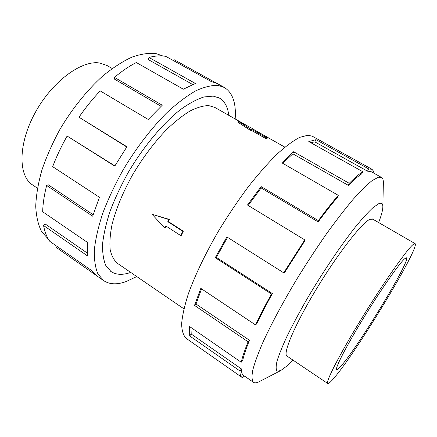 <?xml version="1.0" encoding="UTF-8"?>
<svg xmlns="http://www.w3.org/2000/svg" width="437" height="437" viewBox="0 0 437 437"><rect width="100%" height="100%" fill="white"/><g stroke="black" fill="none" stroke-linecap="round" stroke-linejoin="round"><path stroke-width="0.66" d="M130.712 272.42L130.21 272.595C122.464 275.206 116.067 274.862 111.014 271.563L105.847 265.598C103.432 259.982 102.345 252.706 102.597 243.775C103.673 233.975 106.202 223.028 110.179 210.929C114.969 198.387 120.962 185.605 128.161 172.577C143.369 146.723 162.651 123.676 180.257 109.753C188.866 103.558 196.743 99.292 203.893 96.965L213.212 96.102L219.379 98.025C224.678 101.187 227.819 106.961 228.797 115.341C227.803 106.967 224.667 101.204 219.374 98.041L213.201 96.118L203.882 96.981C196.737 99.308 188.86 103.574 180.257 109.769C162.651 123.687 143.374 146.734 128.167 172.582C120.973 185.605 114.98 198.387 110.195 210.929C106.218 223.023 103.689 233.97 102.608 243.764C102.362 252.695 103.443 259.966 105.858 265.581L111.025 271.546C116.078 274.846 122.475 275.19 130.215 272.579L130.701 272.415M248.342 126.43L214.824 107.415L208.739 105.612C203.38 105.656 197.202 107.42 190.204 110.9C182.83 115.379 175.084 121.481 166.961 129.199C154.447 142.129 142.965 157.386 132.52 174.975C122.688 192.722 115.843 209.328 111.981 224.798C110.102 234.379 109.501 242.666 110.173 249.658C111.533 255.782 113.964 260.348 117.455 263.347L183.906 308.839M250.718 129.292L251.554 129.303L265.98 137.497L267.57 137.475L267.127 138.36L265.532 138.392L251.117 130.193L250.243 130.259L237.783 122.12L238.203 121.262L250.718 129.292L250.243 130.259M37.424 188.189L32.551 184.917C18.119 175.821 17.993 143.986 35.2 112.648C52.271 81.26 81.883 59.738 99.915 63.065L107.087 65.55L112.167 68.489M413.178 244.474C407.087 249.199 383.986 282.023 361.754 318.278C339.489 354.549 325.166 382.599 327.728 383.489C328.444 383.872 330.274 382.37 333.223 378.994C354.604 355.139 420.481 246.785 415.074 243.622L413.178 244.474M340.762 366.31C338.599 368.746 337.249 369.817 336.714 369.522C334.698 368.746 346.104 346.465 363.573 317.978C381.004 289.507 399.462 263.123 404.722 258.704L406.465 257.825C411.135 259.769 357.297 348.3 340.762 366.31M48.425 239.225L41.646 231.681C38.221 224.94 36.249 216.506 35.73 206.379C36.134 195.388 38.194 183.289 41.903 170.086C46.551 156.49 52.637 142.784 60.164 128.975C72.302 108.595 87.045 90.279 102.389 76.344C112.615 67.921 122.464 61.513 131.93 57.121C140.976 53.942 149.072 52.784 156.222 53.653L162.854 55.974M136.754 276.561L125.965 281.614C116.979 284.82 109.561 284.503 103.706 280.663L97.97 273.994C95.282 267.723 94.086 259.583 94.37 249.582C95.594 238.602 98.451 226.311 102.946 212.721C108.36 198.627 115.128 184.272 123.267 169.649C136.229 147.968 151.459 128.134 166.847 112.724C177.018 103.34 186.637 96.047 195.721 90.847C204.292 86.914 211.792 85.111 218.221 85.444L224.35 87.46C232.686 92.731 236.291 103.23 235.172 118.957M224.35 87.46L217.205 83.5L210.951 81.408L165.907 56.411C160.963 55.406 155.321 55.761 148.99 57.471L195.35 83.462L183.343 89.214L136.289 62.524C129.27 66.107 121.994 71.062 114.461 77.382L162.264 105.224L148.23 119.459L100.204 90.901C92.731 98.795 85.652 107.557 78.96 117.187L126.916 146.756L114.767 166.126L67.129 136.038C61.366 146.264 56.542 156.473 52.659 166.666L99.434 197.278L92.677 216.195L46.644 185.463C44.197 195.049 42.87 203.811 42.668 211.754L87.345 242.327L87.324 255.782L43.574 225.508C44.754 232.025 46.852 237.324 49.878 241.404L92.147 270.935L97.009 275.982L103.706 280.663M96.156 275.343L56.526 247.621L57.28 246.572M43.574 225.508L45.257 224.034L87.1 252.925M46.644 185.463L48.338 184.824L93.136 214.687M67.129 136.038L114.898 165.902M78.96 117.187L126.752 146.99M114.461 77.382L114.614 79.195L161.089 106.306M148.99 57.471L148.389 59.634L192.646 84.505M372.783 219.172L369.844 219.358C361.831 222.815 337.577 253.924 316.098 289.529C294.565 325.139 282.537 353.91 286.989 356.106L287.196 356.226M378.628 222.548C381.31 215.654 382.714 210.487 382.839 207.051L383.364 182.912C383.435 180.028 382.79 178.192 381.435 177.395L378.371 177.231L372.133 180.596C366.758 184.884 360.219 191.368 352.517 200.059C344.241 209.951 335.31 221.57 325.723 234.904C315.962 248.981 306.337 263.713 296.843 279.09C283.007 302.147 271.224 324.178 262.921 342.324C258.059 353.609 254.656 362.934 252.717 370.292C251.619 376.421 251.865 380.43 253.46 382.331C254.771 383.2 256.705 382.97 259.261 381.643L280.723 370.576L286.306 366.463L292.801 359.99M382.839 207.051C382.927 203.702 381.561 202.577 378.748 203.686L373.127 207.526C368.222 212.049 362.273 218.587 355.276 227.147C340.581 245.752 322.326 272.879 306.73 299.465C299.241 312.553 292.757 324.642 287.278 335.736C282.531 345.946 279.134 354.341 277.08 360.935C275.818 366.364 275.856 369.768 277.184 371.15L280.723 370.576M318.174 221.892C325.073 212.502 331.557 204.254 337.626 197.153L338.276 195.334L281.81 162.793L293.588 151.748L349.239 183.316L348.36 185.37C353.571 180.093 357.996 176.275 361.628 173.915L362.77 171.692L308.79 141.577L315.978 139.682L368.724 168.95L371.996 169.277L312.422 136.262L307.943 135.224L299.787 137.333C293.189 140.763 285.547 146.411 276.872 154.283C267.723 163.389 258.136 174.308 248.101 187.036C238.039 200.578 228.371 214.922 219.084 230.07C205.734 252.903 195.06 275.168 188.303 293.981C184.534 305.78 182.311 315.733 181.639 323.833C181.819 330.749 183.343 335.6 186.211 338.38L242.022 377.415C240.601 376.437 239.902 374.291 239.935 370.969L189.685 335.949L189.647 326.581L241.208 362.257L242.71 360.356C243.993 354.942 246.25 348.251 249.478 340.27L248.079 341.778L194.514 305.414L200.802 288.376L255.519 324.904L256.77 323.762C261.211 314.378 266.412 304.316 272.377 293.571L271.475 294.019L215.266 257.688L226.874 236.93L283.733 272.841L284.35 272.896L304.911 240.721L304.791 239.891L247.479 205.024L261.157 186.604L318.371 220.619L318.174 221.892L261.151 187.948L248.156 205.439M371.996 169.277L373.777 171.49L373.012 172.719M368.724 168.95L367.49 171.178L370.784 171.479L381.435 177.395M246.632 377.568L243.737 375.7M242.022 377.415L242.442 377.666L243.808 375.591M253.46 382.331L243.469 375.356C242.054 374.389 241.377 372.242 241.426 368.926L239.935 370.969M241.426 368.926L191.198 334.005L189.685 335.949M190.98 327.504L191.198 334.005M249.478 340.27L196.016 304.043L194.514 305.414M201.561 288.884L196.016 304.043M241.208 362.257C242.502 356.756 244.791 349.928 248.079 341.778M272.377 293.571L216.337 257.382L215.266 257.688M227.535 237.351L216.337 257.382M255.519 324.904C260.053 315.312 265.374 305.015 271.475 294.019M261.151 187.948L261.157 186.604M283.733 272.841L304.791 239.891M348.36 185.37L292.861 153.819L282.673 163.291M292.861 153.819L293.588 151.748M318.371 220.619C325.434 211.011 332.071 202.582 338.276 195.334M367.49 171.178L314.826 141.883L310.718 142.653M314.826 141.883L315.978 139.682M349.239 183.316C354.56 177.946 359.072 174.068 362.77 171.692M173.784 60.781L174.319 59.798L215.911 82.85M267.57 137.475L253.214 129.325L254.034 129.336L253.859 129.691M254.034 129.336L238.203 121.262M251.554 129.303L251.117 130.193M265.98 137.497L265.532 138.392M152.038 214.283L169.37 219.418L168.316 221.554L183.316 231.206L181.246 235.467L180.754 235.609L165.781 225.929L164.771 228.048L152.038 214.283L168.824 219.538L167.808 221.674L182.83 231.337L180.754 235.609M166.131 226.153L165.323 227.912L164.771 228.048M183.316 231.206L182.83 231.337M168.316 221.554L167.808 221.674M169.37 219.418L168.824 219.538M218.713 97.67L219.374 98.041M284.869 147.16L253.908 129.592M286.798 355.953L327.728 383.489M372.362 218.926L415.074 243.622M110.403 271.115L111.025 271.546"/></g></svg>

